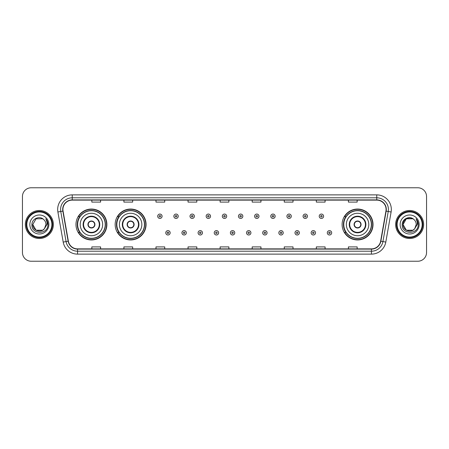 <?xml version="1.0" encoding="UTF-8"?>
<svg xmlns="http://www.w3.org/2000/svg" width="449" height="449" viewBox="0 0 449 449"><rect width="100%" height="100%" fill="white"/><g stroke="black" fill="none" stroke-linecap="round" stroke-linejoin="round"><path stroke-width="0.67" d="M342.116 224.5A15.451 15.451 0 0 0 357.567 239.951A15.451 15.451 0 0 0 373.018 224.5A15.451 15.451 0 0 0 357.567 209.049A15.451 15.451 0 0 0 342.116 224.5M115.163 224.5A15.451 15.451 0 0 0 130.62 239.951A15.451 15.451 0 0 0 146.071 224.5A15.451 15.451 0 0 0 130.62 209.049A15.451 15.451 0 0 0 115.163 224.5M75.982 224.5A15.451 15.451 0 0 0 91.433 239.951A15.451 15.451 0 0 0 106.884 224.5A15.451 15.451 0 0 0 91.433 209.049A15.451 15.451 0 0 0 75.982 224.5M79.686 232.374A14.138 14.138 0 0 1 79.686 216.626M118.873 232.374A14.138 14.138 0 0 1 118.873 216.626M345.82 232.374A14.138 14.138 0 0 1 345.82 216.626M22.45 196.51L22.45 252.49A8.744 8.744 0 0 0 31.194 261.234L417.806 261.234A8.744 8.744 0 0 0 426.55 252.49L426.55 196.51A8.744 8.744 0 0 0 417.806 187.766L31.194 187.766A8.744 8.744 0 0 0 22.45 196.51L22.45 252.49M25.363 224.5A13.998 13.998 0 0 0 39.36 238.498A13.998 13.998 0 0 0 53.352 224.5A13.998 13.998 0 0 0 39.36 210.502A13.998 13.998 0 0 0 25.363 224.5A13.998 13.998 0 0 0 39.36 238.498A13.998 13.998 0 0 0 53.352 224.5A13.998 13.998 0 0 0 39.36 210.502A13.998 13.998 0 0 0 25.363 224.5M395.648 224.5A13.998 13.998 0 0 0 409.64 238.498A13.998 13.998 0 0 0 423.637 224.5A13.998 13.998 0 0 0 409.64 210.502A13.998 13.998 0 0 0 395.648 224.5A13.998 13.998 0 0 0 409.64 238.498A13.998 13.998 0 0 0 423.637 224.5A13.998 13.998 0 0 0 409.64 210.502A13.998 13.998 0 0 0 395.648 224.5M62.916 209.453A9.328 9.328 0 0 1 72.25 200.125L376.75 200.125A9.328 9.328 0 0 1 385.938 211.075L380.634 241.164A9.328 9.328 0 0 1 371.446 248.875L77.554 248.875A9.328 9.328 0 0 1 68.366 241.164L63.062 211.075A9.328 9.328 0 0 1 62.916 209.453M62.686 209.453A9.564 9.564 0 0 0 62.832 211.114L68.136 241.203A9.564 9.564 0 0 0 77.554 249.105L371.446 249.105A9.564 9.564 0 0 0 380.864 241.203L386.168 211.114A9.564 9.564 0 0 0 376.75 199.895L72.25 199.895A9.564 9.564 0 0 0 62.686 209.453M57.893 211.99A14.576 14.576 0 0 1 72.25 194.877L376.75 194.877A14.576 14.576 0 0 1 391.107 211.99L385.803 242.078A14.576 14.576 0 0 1 371.446 254.123L77.554 254.123A14.576 14.576 0 0 1 63.197 242.078L57.893 211.99L60.761 211.479A11.663 11.663 0 0 1 72.25 197.796L376.75 197.796A11.663 11.663 0 0 1 388.239 211.479L382.93 241.568A11.663 11.663 0 0 1 371.446 251.204L77.554 251.204A11.663 11.663 0 0 1 66.07 241.568L60.761 211.479A11.663 11.663 0 0 1 60.587 209.453M417.806 187.766L31.194 187.766M31.194 261.234L417.806 261.234M426.55 252.49L426.55 196.51M380.864 241.203L382.93 241.568L388.239 211.479L391.107 211.99M220.128 200.125L220.128 202.101L228.872 202.101L228.872 200.125M188.052 200.125L188.052 202.101L196.802 202.101L196.802 200.125M155.983 200.125L155.983 202.101L164.732 202.101L164.732 200.125M123.913 200.125L123.913 202.101L132.657 202.101L132.657 200.125M91.843 200.125L91.843 202.101L100.587 202.101L100.587 200.125M252.198 200.125L252.198 202.101L260.948 202.101L260.948 200.125M284.268 200.125L284.268 202.101L293.017 202.101L293.017 200.125M316.343 200.125L316.343 202.101L325.087 202.101L325.087 200.125M348.413 200.125L348.413 202.101L357.157 202.101L357.157 200.125M228.872 248.875L228.872 246.899L220.128 246.899L220.128 248.875M196.802 248.875L196.802 246.899L188.052 246.899L188.052 248.875M164.732 248.875L164.732 246.899L155.983 246.899L155.983 248.875M132.657 248.875L132.657 246.899L123.913 246.899L123.913 248.875M100.587 248.875L100.587 246.899L91.843 246.899L91.843 248.875M260.948 248.875L260.948 246.899L252.198 246.899L252.198 248.875M293.017 248.875L293.017 246.899L284.268 246.899L284.268 248.875M325.087 248.875L325.087 246.899L316.343 246.899L316.343 248.875M357.157 248.875L357.157 246.899L348.413 246.899L348.413 248.875M42.655 230.208A6.589 6.589 0 0 0 44.434 228.704L44.299 228.861C40.736 233.429 32.429 230.359 32.771 224.5L36.066 218.792M51.899 224.5A12.538 12.538 0 0 0 39.36 211.962A12.538 12.538 0 0 0 26.822 224.5A12.538 12.538 0 0 0 39.36 237.038A12.538 12.538 0 0 0 51.899 224.5M52.482 224.5A13.122 13.122 0 0 0 39.36 211.378A13.122 13.122 0 0 0 26.238 224.5A13.122 13.122 0 0 0 39.36 237.622A13.122 13.122 0 0 0 52.482 224.5M44.434 228.704L42.655 230.208L36.066 230.208L32.771 224.5L36.066 218.792L42.655 218.792L43.676 219.522C39.635 215.279 31.845 218.775 31.918 224.5C31.177 234.675 47.673 234.939 47.942 224.994L47.953 224.5C47.931 222.339 47.212 220.442 45.798 218.803C46.876 220.571 47.252 222.468 46.932 224.5L44.434 228.704L42.655 230.208L36.066 230.208L32.771 224.5L36.066 230.208L42.655 230.208L44.434 228.704L45.95 224.5C45.916 222.513 45.158 220.852 43.676 219.522M29.853 224.5A9.508 9.508 0 0 0 39.36 234.008A9.508 9.508 0 0 0 48.868 224.5A9.508 9.508 0 0 0 39.36 214.992A9.508 9.508 0 0 0 29.853 224.5M45.86 218.876L47.953 224.747M45.798 218.803L47.515 221.784M80.208 224.5A11.225 11.225 0 0 1 91.433 213.275A11.225 11.225 0 0 1 102.658 224.5A11.225 11.225 0 0 1 91.433 235.725A11.225 11.225 0 0 1 80.208 224.5A11.225 11.225 0 0 0 91.433 235.725A11.225 11.225 0 0 0 102.658 224.5M83.559 224.5A7.874 7.874 0 0 0 91.433 232.374A7.874 7.874 0 0 0 99.308 224.5A7.874 7.874 0 0 0 91.433 216.626A7.874 7.874 0 0 0 83.559 224.5M79.86 216.626A13.998 13.998 0 0 0 79.86 232.374M105.223 224.5A13.79 13.79 0 0 0 91.433 210.71A13.79 13.79 0 0 0 77.643 224.5A13.79 13.79 0 0 0 91.433 238.29A13.79 13.79 0 0 0 105.223 224.5M87.937 224.5A3.497 3.497 0 0 0 91.433 227.997A3.497 3.497 0 0 0 94.93 224.5A3.497 3.497 0 0 0 91.433 221.003A3.497 3.497 0 0 0 87.937 224.5M106.593 224.5A15.159 15.159 0 0 1 78.474 232.374L79.883 232.374A13.981 13.981 0 0 0 105.414 224.534A13.981 13.981 0 0 0 79.883 216.626L78.474 216.626A15.159 15.159 0 0 1 106.593 224.5M88.043 223.624L88.167 223.624A3.384 3.384 0 0 1 94.7 223.624L94.52 223.624A3.205 3.205 0 0 1 91.433 227.705A3.205 3.205 0 0 1 88.346 223.624A3.205 3.205 0 0 1 94.52 223.624L94.818 223.624M94.818 225.376L94.7 225.376A3.384 3.384 0 0 1 88.167 225.376L88.043 225.376M412.934 230.208A6.589 6.589 0 0 0 414.713 228.704L412.934 230.208L406.345 230.208L403.05 224.5L406.345 218.792L412.934 218.792L413.956 219.522C409.915 215.279 402.124 218.775 402.197 224.5C401.457 234.675 417.952 234.939 418.221 224.994L418.232 224.5C418.21 222.339 417.491 220.442 416.077 218.803C417.155 220.571 417.531 222.468 417.211 224.5L414.713 228.704L412.934 230.208L406.345 230.208L403.05 224.5L406.345 230.208L412.934 230.208L414.713 228.704L412.934 230.208L406.345 230.208L403.05 224.5C402.708 230.359 411.015 233.429 414.579 228.861L413.237 230.023M422.178 224.5A12.538 12.538 0 0 0 409.64 211.962A12.538 12.538 0 0 0 397.101 224.5A12.538 12.538 0 0 0 409.64 237.038A12.538 12.538 0 0 0 422.178 224.5M422.762 224.5A13.122 13.122 0 0 0 409.64 211.378A13.122 13.122 0 0 0 396.518 224.5A13.122 13.122 0 0 0 409.64 237.622A13.122 13.122 0 0 0 422.762 224.5M414.713 228.704L416.229 224.5C416.195 222.513 415.437 220.852 413.956 219.522M400.132 224.5A9.508 9.508 0 0 0 409.64 234.008A9.508 9.508 0 0 0 419.147 224.5A9.508 9.508 0 0 0 409.64 214.992A9.508 9.508 0 0 0 400.132 224.5M412.934 218.792A6.589 6.589 0 0 0 403.05 224.5M416.139 218.876L418.232 224.747M416.077 218.803L417.795 221.784M119.395 224.5A11.225 11.225 0 0 1 130.62 213.275A11.225 11.225 0 0 1 141.845 224.5A11.225 11.225 0 0 1 130.62 235.725A11.225 11.225 0 0 1 119.395 224.5A11.225 11.225 0 0 0 130.62 235.725A11.225 11.225 0 0 0 141.845 224.5M122.745 224.5A7.874 7.874 0 0 0 130.62 232.374A7.874 7.874 0 0 0 138.488 224.5A7.874 7.874 0 0 0 130.62 216.626A7.874 7.874 0 0 0 122.745 224.5M119.047 216.626A13.998 13.998 0 0 0 119.047 232.374M144.41 224.5A13.79 13.79 0 0 0 130.62 210.71A13.79 13.79 0 0 0 116.83 224.5A13.79 13.79 0 0 0 130.62 238.29A13.79 13.79 0 0 0 144.41 224.5M127.118 224.5A3.497 3.497 0 0 0 130.62 227.997A3.497 3.497 0 0 0 134.116 224.5A3.497 3.497 0 0 0 130.62 221.003A3.497 3.497 0 0 0 127.118 224.5M145.779 224.5A15.159 15.159 0 0 1 117.66 232.374L119.064 232.374A13.981 13.981 0 0 0 144.595 224.534A13.981 13.981 0 0 0 119.064 216.626L117.66 216.626A15.159 15.159 0 0 1 145.779 224.5M127.23 223.624L127.348 223.624A3.384 3.384 0 0 1 133.886 223.624L133.701 223.624A3.205 3.205 0 0 1 130.62 227.705A3.205 3.205 0 0 1 127.533 223.624A3.205 3.205 0 0 1 133.701 223.624L134.004 223.624M134.004 225.376L133.886 225.376A3.384 3.384 0 0 1 127.348 225.376L127.23 225.376M346.342 224.5A11.225 11.225 0 0 1 357.567 213.275A11.225 11.225 0 0 1 368.792 224.5A11.225 11.225 0 0 1 357.567 235.725A11.225 11.225 0 0 1 346.342 224.5A11.225 11.225 0 0 0 357.567 235.725A11.225 11.225 0 0 0 368.792 224.5M349.692 224.5A7.874 7.874 0 0 0 357.567 232.374A7.874 7.874 0 0 0 365.441 224.5A7.874 7.874 0 0 0 357.567 216.626A7.874 7.874 0 0 0 349.692 224.5M345.994 216.626A13.998 13.998 0 0 0 345.994 232.374M371.357 224.5A13.79 13.79 0 0 0 357.567 210.71A13.79 13.79 0 0 0 343.777 224.5A13.79 13.79 0 0 0 357.567 238.29A13.79 13.79 0 0 0 371.357 224.5M354.07 224.5A3.497 3.497 0 0 0 357.567 227.997A3.497 3.497 0 0 0 361.063 224.5A3.497 3.497 0 0 0 357.567 221.003A3.497 3.497 0 0 0 354.07 224.5M372.726 224.5A15.159 15.159 0 0 1 344.608 232.374L346.016 232.374A13.981 13.981 0 0 0 371.548 224.534A13.981 13.981 0 0 0 346.016 216.626L344.608 216.626A15.159 15.159 0 0 1 372.726 224.5M354.182 223.624L354.3 223.624A3.384 3.384 0 0 1 360.833 223.624L360.654 223.624A3.205 3.205 0 0 1 357.567 227.705A3.205 3.205 0 0 1 354.48 223.624A3.205 3.205 0 0 1 360.654 223.624L360.957 223.624M360.957 225.376L360.654 225.376A3.205 3.205 0 0 1 354.48 225.376L354.182 225.376M360.654 225.376L360.833 225.376A3.384 3.384 0 0 1 354.3 225.376L354.48 225.376M162.078 216.25A2.189 2.189 0 0 1 159.889 218.433A2.189 2.189 0 0 1 157.706 216.25A2.189 2.189 0 0 1 159.889 214.061A2.189 2.189 0 0 1 162.078 216.25A2.189 2.189 0 0 0 159.889 214.061A2.189 2.189 0 0 0 157.706 216.25M178.231 216.25A2.189 2.189 0 0 1 176.042 218.433A2.189 2.189 0 0 1 173.858 216.25A2.189 2.189 0 0 1 176.042 214.061A2.189 2.189 0 0 1 178.231 216.25A2.189 2.189 0 0 0 176.042 214.061A2.189 2.189 0 0 0 173.858 216.25M194.383 216.25A2.189 2.189 0 0 1 192.194 218.433A2.189 2.189 0 0 1 190.011 216.25A2.189 2.189 0 0 1 192.194 214.061A2.189 2.189 0 0 1 194.383 216.25A2.189 2.189 0 0 0 192.194 214.061A2.189 2.189 0 0 0 190.011 216.25M210.536 216.25A2.189 2.189 0 0 1 208.347 218.433A2.189 2.189 0 0 1 206.158 216.25A2.189 2.189 0 0 1 208.347 214.061A2.189 2.189 0 0 1 210.536 216.25A2.189 2.189 0 0 0 208.347 214.061A2.189 2.189 0 0 0 206.158 216.25M226.689 216.25A2.189 2.189 0 0 1 224.5 218.433A2.189 2.189 0 0 1 222.311 216.25A2.189 2.189 0 0 1 224.5 214.061A2.189 2.189 0 0 1 226.689 216.25A2.189 2.189 0 0 0 224.5 214.061A2.189 2.189 0 0 0 222.311 216.25M242.842 216.25A2.189 2.189 0 0 1 240.653 218.433A2.189 2.189 0 0 1 238.464 216.25A2.189 2.189 0 0 1 240.653 214.061A2.189 2.189 0 0 1 242.842 216.25A2.189 2.189 0 0 0 240.653 214.061A2.189 2.189 0 0 0 238.464 216.25M258.989 216.25A2.189 2.189 0 0 1 256.806 218.433A2.189 2.189 0 0 1 254.617 216.25A2.189 2.189 0 0 1 256.806 214.061A2.189 2.189 0 0 1 258.989 216.25A2.189 2.189 0 0 0 256.806 214.061A2.189 2.189 0 0 0 254.617 216.25M275.142 216.25A2.189 2.189 0 0 1 272.958 218.433A2.189 2.189 0 0 1 270.769 216.25A2.189 2.189 0 0 1 272.958 214.061A2.189 2.189 0 0 1 275.142 216.25A2.189 2.189 0 0 0 272.958 214.061A2.189 2.189 0 0 0 270.769 216.25M291.294 216.25A2.189 2.189 0 0 1 289.111 218.433A2.189 2.189 0 0 1 286.922 216.25A2.189 2.189 0 0 1 289.111 214.061A2.189 2.189 0 0 1 291.294 216.25A2.189 2.189 0 0 0 289.111 214.061A2.189 2.189 0 0 0 286.922 216.25M307.447 216.25A2.189 2.189 0 0 1 305.264 218.433A2.189 2.189 0 0 1 303.075 216.25A2.189 2.189 0 0 1 305.264 214.061A2.189 2.189 0 0 1 307.447 216.25A2.189 2.189 0 0 0 305.264 214.061A2.189 2.189 0 0 0 303.075 216.25M323.6 216.25A2.189 2.189 0 0 1 321.417 218.433A2.189 2.189 0 0 1 319.228 216.25A2.189 2.189 0 0 1 321.417 214.061A2.189 2.189 0 0 1 323.6 216.25A2.189 2.189 0 0 0 321.417 214.061A2.189 2.189 0 0 0 319.228 216.25M165.782 232.812A2.189 2.189 0 0 1 167.965 230.623A2.189 2.189 0 0 1 170.154 232.812A2.189 2.189 0 0 1 167.965 234.995A2.189 2.189 0 0 1 165.782 232.812A2.189 2.189 0 0 0 167.965 234.995A2.189 2.189 0 0 0 170.154 232.812M181.935 232.812A2.189 2.189 0 0 1 184.118 230.623A2.189 2.189 0 0 1 186.307 232.812A2.189 2.189 0 0 1 184.118 234.995A2.189 2.189 0 0 1 181.935 232.812A2.189 2.189 0 0 0 184.118 234.995A2.189 2.189 0 0 0 186.307 232.812M198.088 232.812A2.189 2.189 0 0 1 200.271 230.623A2.189 2.189 0 0 1 202.46 232.812A2.189 2.189 0 0 1 200.271 234.995A2.189 2.189 0 0 1 198.088 232.812A2.189 2.189 0 0 0 200.271 234.995A2.189 2.189 0 0 0 202.46 232.812M214.235 232.812A2.189 2.189 0 0 1 216.424 230.623A2.189 2.189 0 0 1 218.612 232.812A2.189 2.189 0 0 1 216.424 234.995A2.189 2.189 0 0 1 214.235 232.812A2.189 2.189 0 0 0 216.424 234.995A2.189 2.189 0 0 0 218.612 232.812M230.388 232.812A2.189 2.189 0 0 1 232.576 230.623A2.189 2.189 0 0 1 234.765 232.812A2.189 2.189 0 0 1 232.576 234.995A2.189 2.189 0 0 1 230.388 232.812A2.189 2.189 0 0 0 232.576 234.995A2.189 2.189 0 0 0 234.765 232.812M246.54 232.812A2.189 2.189 0 0 1 248.729 230.623A2.189 2.189 0 0 1 250.912 232.812A2.189 2.189 0 0 1 248.729 234.995A2.189 2.189 0 0 1 246.54 232.812A2.189 2.189 0 0 0 248.729 234.995A2.189 2.189 0 0 0 250.912 232.812M262.693 232.812A2.189 2.189 0 0 1 264.882 230.623A2.189 2.189 0 0 1 267.065 232.812A2.189 2.189 0 0 1 264.882 234.995A2.189 2.189 0 0 1 262.693 232.812A2.189 2.189 0 0 0 264.882 234.995A2.189 2.189 0 0 0 267.065 232.812M278.846 232.812A2.189 2.189 0 0 1 281.035 230.623A2.189 2.189 0 0 1 283.218 232.812A2.189 2.189 0 0 1 281.035 234.995A2.189 2.189 0 0 1 278.846 232.812A2.189 2.189 0 0 0 281.035 234.995A2.189 2.189 0 0 0 283.218 232.812M294.999 232.812A2.189 2.189 0 0 1 297.187 230.623A2.189 2.189 0 0 1 299.371 232.812A2.189 2.189 0 0 1 297.187 234.995A2.189 2.189 0 0 1 294.999 232.812A2.189 2.189 0 0 0 297.187 234.995A2.189 2.189 0 0 0 299.371 232.812M311.151 232.812A2.189 2.189 0 0 1 313.34 230.623A2.189 2.189 0 0 1 315.524 232.812A2.189 2.189 0 0 1 313.34 234.995A2.189 2.189 0 0 1 311.151 232.812A2.189 2.189 0 0 0 313.34 234.995A2.189 2.189 0 0 0 315.524 232.812M327.304 232.812A2.189 2.189 0 0 1 329.487 230.623A2.189 2.189 0 0 1 331.676 232.812A2.189 2.189 0 0 1 329.487 234.995A2.189 2.189 0 0 1 327.304 232.812A2.189 2.189 0 0 0 329.487 234.995A2.189 2.189 0 0 0 331.676 232.812M376.75 194.877L376.75 199.895M60.761 211.479L62.832 211.114M77.554 254.123L77.554 249.105M371.446 249.105L371.446 254.123M63.197 242.078L68.136 241.203M386.168 211.114L388.239 211.479M72.25 194.877L72.25 199.895M382.93 241.568L385.803 242.078M99.74 224.5A8.312 8.312 0 0 0 91.433 216.188A8.312 8.312 0 0 0 83.121 224.5A8.312 8.312 0 0 0 91.433 232.812A8.312 8.312 0 0 0 99.74 224.5M138.926 224.5A8.312 8.312 0 0 0 130.62 216.188A8.312 8.312 0 0 0 122.308 224.5A8.312 8.312 0 0 0 130.62 232.812A8.312 8.312 0 0 0 138.926 224.5M365.879 224.5A8.312 8.312 0 0 0 357.567 216.188A8.312 8.312 0 0 0 349.26 224.5A8.312 8.312 0 0 0 357.567 232.812A8.312 8.312 0 0 0 365.879 224.5M159.159 216.25A0.73 0.73 0 0 0 159.889 216.979A0.73 0.73 0 0 0 160.619 216.25A0.73 0.73 0 0 0 159.889 215.52A0.73 0.73 0 0 0 159.159 216.25M175.312 216.25A0.73 0.73 0 0 0 176.042 216.979A0.73 0.73 0 0 0 176.771 216.25A0.73 0.73 0 0 0 176.042 215.52A0.73 0.73 0 0 0 175.312 216.25M191.465 216.25A0.73 0.73 0 0 0 192.194 216.979A0.73 0.73 0 0 0 192.924 216.25A0.73 0.73 0 0 0 192.194 215.52A0.73 0.73 0 0 0 191.465 216.25M207.618 216.25A0.73 0.73 0 0 0 208.347 216.979A0.73 0.73 0 0 0 209.077 216.25A0.73 0.73 0 0 0 208.347 215.52A0.73 0.73 0 0 0 207.618 216.25M223.77 216.25A0.73 0.73 0 0 0 224.5 216.979A0.73 0.73 0 0 0 225.23 216.25A0.73 0.73 0 0 0 224.5 215.52A0.73 0.73 0 0 0 223.77 216.25M239.923 216.25A0.73 0.73 0 0 0 240.653 216.979A0.73 0.73 0 0 0 241.382 216.25A0.73 0.73 0 0 0 240.653 215.52A0.73 0.73 0 0 0 239.923 216.25M256.076 216.25A0.73 0.73 0 0 0 256.806 216.979A0.73 0.73 0 0 0 257.535 216.25A0.73 0.73 0 0 0 256.806 215.52A0.73 0.73 0 0 0 256.076 216.25M272.229 216.25A0.73 0.73 0 0 0 272.958 216.979A0.73 0.73 0 0 0 273.688 216.25A0.73 0.73 0 0 0 272.958 215.52A0.73 0.73 0 0 0 272.229 216.25M288.381 216.25A0.73 0.73 0 0 0 289.111 216.979A0.73 0.73 0 0 0 289.841 216.25A0.73 0.73 0 0 0 289.111 215.52A0.73 0.73 0 0 0 288.381 216.25M304.534 216.25A0.73 0.73 0 0 0 305.264 216.979A0.73 0.73 0 0 0 305.988 216.25A0.73 0.73 0 0 0 305.264 215.52A0.73 0.73 0 0 0 304.534 216.25M320.687 216.25A0.73 0.73 0 0 0 321.417 216.979A0.73 0.73 0 0 0 322.141 216.25A0.73 0.73 0 0 0 321.417 215.52A0.73 0.73 0 0 0 320.687 216.25M168.695 232.812A0.73 0.73 0 0 0 167.965 232.082A0.73 0.73 0 0 0 167.236 232.812A0.73 0.73 0 0 0 167.965 233.536A0.73 0.73 0 0 0 168.695 232.812M184.848 232.812A0.73 0.73 0 0 0 184.118 232.082A0.73 0.73 0 0 0 183.388 232.812A0.73 0.73 0 0 0 184.118 233.536A0.73 0.73 0 0 0 184.848 232.812M201 232.812A0.73 0.73 0 0 0 200.271 232.082A0.73 0.73 0 0 0 199.541 232.812A0.73 0.73 0 0 0 200.271 233.536A0.73 0.73 0 0 0 201 232.812M217.153 232.812A0.73 0.73 0 0 0 216.424 232.082A0.73 0.73 0 0 0 215.694 232.812A0.73 0.73 0 0 0 216.424 233.536A0.73 0.73 0 0 0 217.153 232.812M233.306 232.812A0.73 0.73 0 0 0 232.576 232.082A0.73 0.73 0 0 0 231.847 232.812A0.73 0.73 0 0 0 232.576 233.536A0.73 0.73 0 0 0 233.306 232.812M249.459 232.812A0.73 0.73 0 0 0 248.729 232.082A0.73 0.73 0 0 0 248 232.812A0.73 0.73 0 0 0 248.729 233.536A0.73 0.73 0 0 0 249.459 232.812M265.612 232.812A0.73 0.73 0 0 0 264.882 232.082A0.73 0.73 0 0 0 264.152 232.812A0.73 0.73 0 0 0 264.882 233.536A0.73 0.73 0 0 0 265.612 232.812M281.764 232.812A0.73 0.73 0 0 0 281.035 232.082A0.73 0.73 0 0 0 280.305 232.812A0.73 0.73 0 0 0 281.035 233.536A0.73 0.73 0 0 0 281.764 232.812M297.917 232.812A0.73 0.73 0 0 0 297.187 232.082A0.73 0.73 0 0 0 296.458 232.812A0.73 0.73 0 0 0 297.187 233.536A0.73 0.73 0 0 0 297.917 232.812M314.064 232.812A0.73 0.73 0 0 0 313.34 232.082A0.73 0.73 0 0 0 312.611 232.812A0.73 0.73 0 0 0 313.34 233.536A0.73 0.73 0 0 0 314.064 232.812M330.217 232.812A0.73 0.73 0 0 0 329.487 232.082A0.73 0.73 0 0 0 328.763 232.812A0.73 0.73 0 0 0 329.487 233.536A0.73 0.73 0 0 0 330.217 232.812"/></g></svg>
